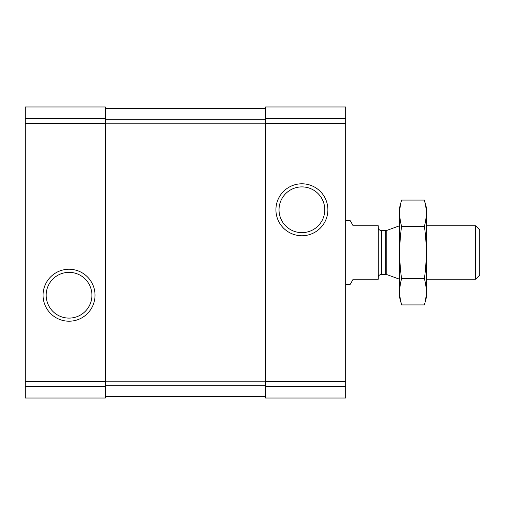 <?xml version="1.0" encoding="UTF-8"?>
<svg xmlns="http://www.w3.org/2000/svg" width="505" height="505" viewBox="0 0 505 505"><rect width="100%" height="100%" fill="white"/><g stroke="black" fill="none" stroke-linecap="round" stroke-linejoin="round"><path stroke-width="0.76" d="M25.25 386.249L25.25 106.965L105.362 106.965L105.362 398.035L25.25 398.035L25.25 386.249L105.362 386.249M43.064 295.229A25.976 25.976 0 0 0 82.031 317.721A25.976 25.976 0 0 0 82.031 272.732A25.976 25.976 0 0 0 43.064 295.229M265.586 386.249L265.586 106.965L345.698 106.965L345.698 398.035L265.586 398.035L265.586 386.249L345.698 386.249M275.926 209.771A25.976 25.976 0 0 0 314.893 232.268A25.976 25.976 0 0 0 314.893 187.279A25.976 25.976 0 0 0 275.926 209.771M105.362 108.297L265.586 108.297M105.362 396.703L265.586 396.703M279.025 209.771A22.877 22.877 0 0 0 313.34 229.586A22.877 22.877 0 0 0 313.34 189.962A22.877 22.877 0 0 0 279.025 209.771M46.17 295.229A22.877 22.877 0 0 0 80.484 315.038A22.877 22.877 0 0 0 80.484 275.414A22.877 22.877 0 0 0 46.17 295.229M345.698 284.542L350.091 284.542L353.172 279.202L378.277 279.202L378.277 225.798L353.172 225.798L350.091 220.458L345.698 220.458M475.653 225.798L475.653 279.202L479.75 275.105L479.75 229.895L475.653 225.798L426.34 225.798M399.638 279.202L399.638 225.798M424.389 304.919L426.34 297.628L426.34 207.372L424.389 200.081C426.864 208.817 426.864 217.554 424.389 226.291C426.864 243.543 426.864 261.016 424.389 278.709C426.864 287.446 426.864 296.183 424.389 304.919L401.589 304.919C399.114 296.183 399.114 287.446 401.589 278.709C399.114 261.457 399.114 243.984 401.589 226.291C399.114 217.554 399.114 208.817 401.589 200.081L424.389 200.081L425.557 205.32M400.421 299.68L401.589 304.919L399.638 297.628L399.638 207.372L401.589 200.081M424.389 278.709L401.589 278.709M424.389 226.291L401.589 226.291M25.25 118.751L105.362 118.751M25.25 123.296L105.362 123.296M25.25 381.704L105.362 381.704M265.586 118.751L345.698 118.751M265.586 123.296L345.698 123.296M265.586 381.704L345.698 381.704M105.362 119.224L265.586 119.224M105.362 123.826L265.586 123.826M105.362 381.174L265.586 381.174M105.362 385.776L265.586 385.776M386.817 230.413L385.719 230.602L385.719 274.398L386.817 274.587L386.817 230.413L399.493 225.798M385.719 274.398L381.477 274.398L381.477 230.602C379.533 230.413 378.466 229.346 378.277 227.401M475.653 279.202L426.34 279.202M386.817 274.587L399.493 279.202M385.719 230.602L381.477 230.602M381.477 274.398C379.533 274.587 378.466 275.654 378.277 277.599"/></g></svg>
